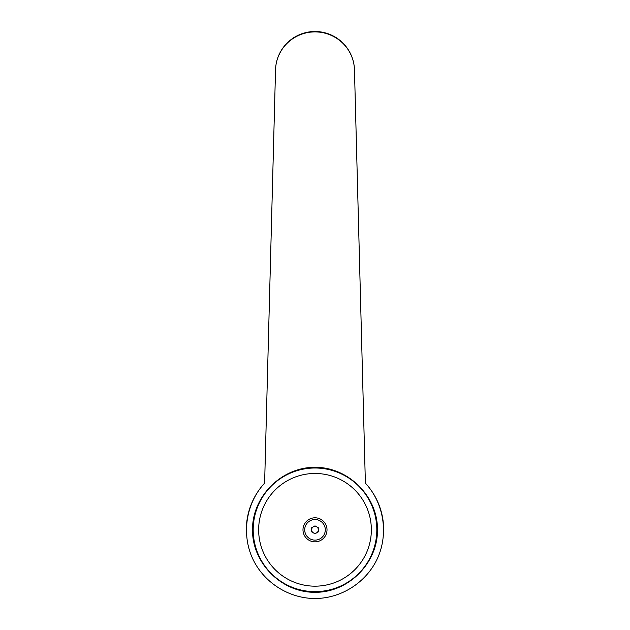 <?xml version="1.0" encoding="UTF-8"?>
<svg xmlns="http://www.w3.org/2000/svg" width="630" height="630" viewBox="0 0 630 630"><rect width="100%" height="100%" fill="white"/><g stroke="black" fill="none" stroke-linecap="round" stroke-linejoin="round"><path stroke-width="0.94" d="M264.616 483.147L275.507 70.977A39.493 39.493 0 0 1 315 31.5A39.493 39.493 0 0 1 354.493 70.993L365.384 483.147C383.56 502.772 388.639 532.807 377.937 557.314C367.227 581.821 341.743 598.5 315 598.5C288.257 598.5 262.773 581.821 252.063 557.314C241.361 532.807 246.44 502.772 264.616 483.147A68.678 68.678 0 0 0 246.322 529.822A68.678 68.678 0 0 1 264.616 483.147L275.507 70.993A39.493 39.107 0 0 1 315 31.886A39.493 39.107 0 0 1 354.493 70.993L365.384 483.147A68.678 68.678 0 0 1 383.678 529.822M315 467.318C348.445 467.074 377.748 496.377 377.496 529.822C377.748 563.259 348.445 592.57 315 592.318C281.555 592.57 252.252 563.259 252.504 529.822C252.252 496.377 281.555 467.074 315 467.318M376.811 529.822A61.811 61.811 0 0 0 315 468.003A61.811 61.811 0 0 0 253.189 529.822A61.811 61.811 0 0 0 315 591.633A61.811 61.811 0 0 0 376.811 529.822A61.811 61.811 0 0 1 315 591.633A61.811 61.811 0 0 1 253.189 529.822M371.353 529.822A56.353 56.353 0 0 0 315 473.469A56.353 56.353 0 0 0 258.647 529.822A56.353 56.353 0 0 0 315 586.176A56.353 56.353 0 0 0 371.353 529.822M315 526.412A3.402 3.402 0 0 1 318.402 529.822A3.402 3.402 0 0 1 315 533.224A3.402 3.402 0 0 1 311.598 529.822A3.402 3.402 0 0 1 315 526.412M315 541.839A12.017 12.017 0 0 0 327.017 529.822A12.017 12.017 0 0 0 315 517.797A12.017 12.017 0 0 0 302.983 529.822A12.017 12.017 0 0 0 315 541.839M315 519.522A10.293 10.293 0 0 1 325.293 529.822A10.293 10.293 0 0 1 315 540.115A10.293 10.293 0 0 1 304.707 529.822A10.293 10.293 0 0 1 315 519.522M318.433 527.838L318.433 531.799L315 533.783L311.566 531.799L311.566 527.838L315 525.853L318.433 527.838"/></g></svg>
